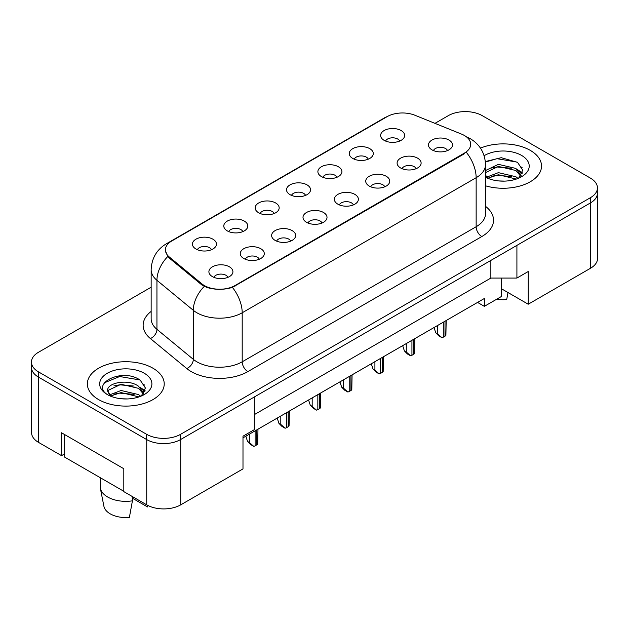 <?xml version="1.0" encoding="UTF-8"?>
<svg xmlns="http://www.w3.org/2000/svg" width="629" height="629" viewBox="0 0 629 629"><rect width="100%" height="100%" fill="white"/><g stroke="black" fill="none" stroke-linecap="round" stroke-linejoin="round"><path stroke-width="0.94" d="M352.775 158.453A12.014 6.935 180 0 1 350.392 156.495A12.014 6.935 180 0 1 354.371 147.878A12.014 6.935 180 0 1 369.758 148.648A12.014 6.935 180 0 1 372.14 156.495A12.014 6.935 180 0 1 352.775 158.453M368.295 159.176A7.21 4.159 0 0 0 366.361 157.148A7.21 4.159 0 0 0 359.261 156.094A7.21 4.159 0 0 0 354.237 159.176M321.411 176.56A12.014 6.935 180 0 1 319.021 174.603A12.014 6.935 180 0 1 322.999 165.985A12.014 6.935 180 0 1 338.394 166.756A12.014 6.935 180 0 1 340.776 174.603A12.014 6.935 180 0 1 321.411 176.56M336.932 177.284A7.21 4.159 0 0 0 334.998 175.255A7.21 4.159 0 0 0 327.898 174.202A7.21 4.159 0 0 0 322.874 177.284M290.04 194.675A12.014 6.935 180 0 1 287.657 192.71A12.014 6.935 180 0 1 291.636 184.093A12.014 6.935 180 0 1 307.023 184.863A12.014 6.935 180 0 1 309.413 192.71A12.014 6.935 180 0 1 290.04 194.675M305.56 195.391A7.21 4.159 0 0 0 303.626 193.362A7.21 4.159 0 0 0 296.526 192.309A7.21 4.159 0 0 0 291.502 195.391M258.676 212.783A12.014 6.935 180 0 1 256.294 210.817A12.014 6.935 180 0 1 260.272 202.2A12.014 6.935 180 0 1 275.659 202.978A12.014 6.935 180 0 1 278.042 210.817A12.014 6.935 180 0 1 258.676 212.783M274.197 213.498A7.21 4.159 0 0 0 272.263 211.478A7.21 4.159 0 0 0 265.163 210.416A7.21 4.159 0 0 0 260.139 213.498M227.305 230.89A12.014 6.935 180 0 1 224.923 228.932A12.014 6.935 180 0 1 228.901 220.315A12.014 6.935 180 0 1 244.296 221.086A12.014 6.935 180 0 1 246.678 228.932A12.014 6.935 180 0 1 227.305 230.89M242.833 231.614A7.21 4.159 0 0 0 240.899 229.585A7.21 4.159 0 0 0 233.799 228.531A7.21 4.159 0 0 0 228.767 231.614M195.941 248.998A12.014 6.935 180 0 1 193.559 247.04A12.014 6.935 180 0 1 197.537 238.422A12.014 6.935 180 0 1 212.924 239.193A12.014 6.935 180 0 1 215.307 247.04A12.014 6.935 180 0 1 195.941 248.998M211.462 249.721A7.21 4.159 0 0 0 209.528 247.692A7.21 4.159 0 0 0 202.428 246.639A7.21 4.159 0 0 0 197.404 249.721M384.138 140.346A12.014 6.935 180 0 1 381.756 138.38A12.014 6.935 180 0 1 385.734 129.763A12.014 6.935 180 0 1 401.129 130.541A12.014 6.935 180 0 1 403.511 138.38A12.014 6.935 180 0 1 384.138 140.346M399.667 141.061A7.21 4.159 0 0 0 397.732 139.04A7.21 4.159 0 0 0 390.633 137.979A7.21 4.159 0 0 0 385.601 141.061M400.618 167.967A12.014 6.935 180 0 1 398.236 166.001A12.014 6.935 180 0 1 402.214 157.384A12.014 6.935 180 0 1 417.601 158.162A12.014 6.935 180 0 1 419.983 166.001A12.014 6.935 180 0 1 400.618 167.967M416.139 168.682A7.21 4.159 0 0 0 414.204 166.661A7.21 4.159 0 0 0 407.105 165.608A7.21 4.159 0 0 0 402.08 168.682M369.247 186.074A12.014 6.935 180 0 1 366.864 184.116A12.014 6.935 180 0 1 370.843 175.499A12.014 6.935 180 0 1 386.237 176.269A12.014 6.935 180 0 1 388.62 184.116A12.014 6.935 180 0 1 369.247 186.074M384.775 186.797A7.21 4.159 0 0 0 382.841 184.769A7.21 4.159 0 0 0 375.741 183.715A7.21 4.159 0 0 0 370.709 186.797M337.883 204.181A12.014 6.935 180 0 1 335.501 202.224A12.014 6.935 180 0 1 339.479 193.606A12.014 6.935 180 0 1 354.866 194.377A12.014 6.935 180 0 1 357.248 202.224A12.014 6.935 180 0 1 337.883 204.181M353.404 204.905A7.21 4.159 0 0 0 351.469 202.876A7.21 4.159 0 0 0 344.37 201.823A7.21 4.159 0 0 0 339.346 204.905M306.52 222.296A12.014 6.935 180 0 1 304.137 220.331A12.014 6.935 180 0 1 308.108 211.714A12.014 6.935 180 0 1 323.503 212.484A12.014 6.935 180 0 1 325.885 220.331A12.014 6.935 180 0 1 306.52 222.296M322.04 223.012A7.21 4.159 0 0 0 320.106 220.983A7.21 4.159 0 0 0 313.006 219.93A7.21 4.159 0 0 0 307.982 223.012M275.148 240.404A12.014 6.935 180 0 1 272.766 238.446A12.014 6.935 180 0 1 276.744 229.821A12.014 6.935 180 0 1 292.139 230.599A12.014 6.935 180 0 1 294.521 238.446A12.014 6.935 180 0 1 275.148 240.404M290.677 241.119A7.21 4.159 0 0 0 288.742 239.099A7.21 4.159 0 0 0 281.643 238.045A7.21 4.159 0 0 0 276.611 241.119M243.785 258.511A12.014 6.935 180 0 1 241.402 256.553A12.014 6.935 180 0 1 245.381 247.936A12.014 6.935 180 0 1 260.768 248.707A12.014 6.935 180 0 1 263.15 256.553A12.014 6.935 180 0 1 243.785 258.511M259.305 259.234A7.21 4.159 0 0 0 257.371 257.206A7.21 4.159 0 0 0 250.271 256.152A7.21 4.159 0 0 0 245.247 259.234M212.413 276.618A12.014 6.935 180 0 1 210.031 274.661A12.014 6.935 180 0 1 214.009 266.043A12.014 6.935 180 0 1 229.404 266.814A12.014 6.935 180 0 1 231.787 274.661A12.014 6.935 180 0 1 212.413 276.618M227.942 277.342A7.21 4.159 0 0 0 226.008 275.313A7.21 4.159 0 0 0 218.908 274.26A7.21 4.159 0 0 0 213.884 277.342M431.981 149.859A12.014 6.935 180 0 1 429.599 147.894A12.014 6.935 180 0 1 433.578 139.276A12.014 6.935 180 0 1 448.972 140.047A12.014 6.935 180 0 1 451.355 147.894A12.014 6.935 180 0 1 431.981 149.859M447.502 150.575A7.21 4.159 0 0 0 445.568 148.546A7.21 4.159 0 0 0 438.468 147.493A7.21 4.159 0 0 0 433.444 150.575M169.311 256.994L201.956 283.915A21.622 12.478 180 0 0 234.955 285.582L464.367 153.122A21.622 12.478 0 0 0 470.704 144.3A21.622 12.478 0 0 0 464.367 135.471A21.622 12.478 0 0 0 461.482 134.079L414.857 115.225A21.622 12.478 180 0 0 387.173 116.624L171.733 241.009A21.622 12.478 0 0 0 165.403 249.839A21.622 12.478 0 0 0 169.311 256.994L169.311 258.102M143.286 384.264A24.421 14.097 180 0 1 144.662 385.129M501.337 278.065L501.337 288.687L528.234 304.216L590.513 268.253A24.02 13.869 0 0 0 597.55 258.448L597.55 193.072A24.02 13.869 0 0 0 597.44 191.727M31.56 368.649L31.56 432.61A24.02 13.869 0 0 0 38.597 442.423L61.532 455.655L61.532 432.776L123.811 468.731L123.811 491.619L146.738 504.851A24.02 13.869 0 0 0 180.712 504.851L242.991 468.896L242.991 436.211L254.313 429.67L254.313 396.985L180.712 439.474A24.02 13.869 0 0 1 180.594 439.545L590.403 202.947A24.02 13.869 0 0 0 597.44 193.134L597.44 187.906A24.02 13.869 0 0 0 590.403 178.101L482.262 115.665A24.02 13.869 0 0 0 448.288 115.665L434.969 123.355M61.532 455.655L64.645 453.863M242.991 437.839L484.354 298.492L484.354 306.339L477.56 302.415M254.313 414.637L490.864 278.065L490.864 260.406M490.864 278.065L516.912 278.065L516.912 245.373L590.513 202.876A24.02 13.869 0 0 0 597.55 193.072M520.364 166.559A24.421 14.097 180 0 1 522.149 167.707M516.912 278.065L528.234 271.524L528.234 304.216M501.337 288.687L501.337 296.534L484.354 306.339M530.271 150.378A38.432 22.188 0 0 0 480.47 148.137A38.432 22.188 0 0 1 530.271 150.378A38.432 22.188 0 0 1 541.53 166.072A38.432 22.188 0 0 0 530.271 150.378M152.965 368.217A38.432 22.188 0 0 0 111.081 363.405A38.432 22.188 0 0 0 87.36 383.902A38.432 22.188 0 0 0 98.611 399.596A38.432 22.188 0 0 0 140.503 404.408A38.432 22.188 0 0 0 164.224 383.902A38.432 22.188 0 0 0 152.965 368.217A38.432 22.188 0 0 0 111.081 363.405A38.432 22.188 0 0 0 87.36 383.902A38.432 22.188 0 0 0 98.611 399.596A38.432 22.188 0 0 0 140.503 404.408A38.432 22.188 0 0 0 164.224 383.902A38.432 22.188 0 0 0 152.965 368.217M464.367 153.122L464.257 153.838L232.408 287.382C223.838 289.969 215.267 289.969 206.697 287.382L201.838 284.921L169.201 258.008L167.746 256.538L165.293 250.303M151.149 287.217L38.487 352.264A24.02 13.869 0 0 0 31.45 362.068L31.45 367.305A24.02 13.869 0 0 0 38.487 377.109L146.628 439.545A24.02 13.869 0 0 0 180.594 439.545L180.594 434.309L590.403 197.71A24.02 13.869 0 0 0 597.44 187.906M485.525 185.807A38.432 22.188 0 0 0 541.53 166.072A38.432 22.188 0 0 1 485.525 185.807M31.45 362.068A24.02 13.869 0 0 0 38.487 371.881L146.628 434.309A24.02 13.869 0 0 0 180.594 434.309M446.181 320.531L445.898 335.391A4.002 2.312 180 0 1 445.002 336.185L443.303 337.16A4.002 2.312 180 0 1 441.935 337.679L437.642 333.897L437.642 325.46M434.034 327.544L435.755 332.804L437.642 333.897M435.755 332.804L438.775 335.855L441.935 337.679M498.726 180.932L504.828 181.113M486.752 177.103L498.412 172.653L515.898 176.741L518.013 178.439M487.829 178.219L498.412 174.728L516.275 179.084M485.525 175.121L487.986 178.361M485.525 170.522L498.412 164.35L515.898 168.438L521.095 175.625M485.525 172.598L498.412 166.426L515.898 170.514L520.686 176.159M484.141 155.709A26.111 15.072 0 0 1 521.559 155.41A26.111 15.072 0 0 1 521.559 176.733A26.111 15.072 0 0 1 485.525 177.221L485.564 177.244M518.642 178.18L522.723 170.152L517.549 162.361L501.234 157.69L485.368 161.559M485.415 162.046L496.989 158.689L517.195 162.125M491.233 168.037L496.989 166.992L511.408 168.226M519.302 171.599L522.156 173.69M491.233 176.34L496.989 175.294L511.408 176.529M517.132 169.358L522.424 172.896M496.737 299.192A22.023 12.714 0 0 0 506.699 299.561L508.012 292.54M100.734 477.969L100.192 485.965A25.624 14.789 0 0 0 100.333 488.23L103.911 506.298A22.023 12.714 0 0 0 110.224 513.846A22.023 12.714 0 0 0 129.393 517.4L132.42 500.841L132.184 496.454M100.333 488.23A25.624 14.789 0 0 0 107.677 497.012A25.624 14.789 0 0 0 132.42 500.841M121.421 398.77L127.522 398.943M109.446 394.933L121.106 390.491L138.592 394.58L140.707 396.278M110.523 396.058L121.106 392.567L138.97 396.915M107.693 390.546L110.68 396.199M107.716 391.057C105.853 383.03 127.891 378.281 138.592 386.277L143.789 393.455M107.803 391.615L108.306 390.271L121.106 384.264L138.592 388.352L143.381 393.998M141.336 396.018L145.417 387.991L140.243 380.191C121.955 367.029 89.357 384.366 108.164 395.02L108.259 395.075M144.253 373.249A26.111 15.072 0 0 0 107.331 373.249A26.111 15.072 0 0 0 107.331 394.564A26.111 15.072 0 0 0 144.253 394.564A26.111 15.072 0 0 0 144.253 373.249M132.279 498.137L147.516 506.935A22.023 12.714 0 0 0 147.666 506.298L147.839 505.449M147.799 505.433L147.516 506.935M110.256 396.215L107.763 391.387M104.359 382.802L119.683 376.519L139.89 379.955M113.928 385.868L119.683 384.822L134.111 386.064M141.997 389.43L144.851 391.521M113.928 394.171L119.683 393.125L134.111 394.367M139.835 387.197L145.126 390.735M123.811 491.288L64.645 457.126L64.645 434.576M414.81 338.646L414.535 353.506A4.002 2.312 180 0 1 413.638 354.292L411.94 355.275A4.002 2.312 180 0 1 410.572 355.794L406.279 352.004L406.279 343.568M402.67 345.651L404.392 350.911L406.279 352.004M404.392 350.911L407.411 353.962L410.572 355.794M383.446 356.753L383.171 371.613A4.002 2.312 180 0 1 382.275 372.399L380.576 373.382A4.002 2.312 180 0 1 379.208 373.901L374.915 370.111L374.915 361.683M371.299 363.766L373.021 369.026L374.915 370.111M373.021 369.026L376.048 372.077L379.208 373.901M352.075 374.86L351.8 389.721A4.002 2.312 180 0 1 350.903 390.515L349.205 391.49A4.002 2.312 180 0 1 347.837 392.009L343.544 388.219L343.544 379.79M339.935 381.874L341.657 387.134L343.544 388.219M341.657 387.134L344.676 390.184L347.837 392.009M320.711 392.968L320.436 407.828A4.002 2.312 180 0 1 319.54 408.622L317.842 409.597A4.002 2.312 180 0 1 316.473 410.116L312.181 406.334L312.181 397.898M308.572 399.981L310.294 405.241L312.181 406.334M310.294 405.241L313.313 408.292L316.473 410.116M289.348 411.083L289.065 425.943A4.002 2.312 180 0 1 288.176 426.729L286.47 427.712A4.002 2.312 180 0 1 285.102 428.231L280.809 424.441L280.809 416.005M277.2 418.088L278.922 423.348L280.809 424.441M278.922 423.348L281.941 426.399L285.102 428.231M257.976 429.19L257.701 444.05A4.002 2.312 180 0 1 256.805 444.837L255.107 445.819A4.002 2.312 180 0 1 253.739 446.338L249.446 442.549L249.446 434.12M245.837 436.204L247.559 441.464L249.446 442.549M247.559 441.464L250.578 444.514L253.739 446.338M146.738 504.851L146.738 439.608M180.712 504.851L180.712 439.474M38.597 442.423L38.597 377.172M590.513 268.253L590.513 202.876M201.956 283.915L201.956 285.016M234.955 285.582L234.955 286.219M485.525 206.336A40.036 23.116 180 0 1 481.806 236.551L247.857 371.613A8.004 4.623 60 0 1 242.196 361.809L476.145 226.739A32.032 18.493 0 0 0 485.525 213.663L485.525 164.633A32.032 18.493 180 0 1 476.145 177.708A28.022 16.181 -120 0 0 466.348 152.312M247.857 371.613A40.036 23.116 180 0 1 191.24 371.613A40.036 23.116 180 0 1 186.758 368.531L150.378 338.536A40.036 23.116 180 0 1 151.149 311.41M196.901 361.809A32.032 18.493 0 0 0 242.196 361.809L242.196 312.778A32.032 18.493 180 0 1 196.901 312.778A32.032 18.493 180 0 1 193.315 310.309L156.943 280.314A32.032 18.493 180 0 1 151.149 269.707L151.149 318.738A32.032 18.493 0 0 0 156.943 329.344L193.315 359.34A32.032 18.493 0 0 0 196.901 361.809M232.408 287.382A28.022 16.181 60 0 1 242.196 312.778L476.145 177.708L476.145 226.739A8.004 4.623 60 0 0 481.806 236.551M169.28 242.7A28.022 16.181 -120 0 0 166.331 243.8C156.755 249.556 151.691 258.189 151.149 269.707M166.331 243.8L384.704 117.725A28.022 16.181 60 0 1 386.827 116.829M167.746 256.538A28.022 18.744 129.5 0 0 156.943 280.314L156.943 329.344A8.004 5.354 -50.5 0 1 150.378 338.536M204.236 286.407A28.022 18.744 129.5 0 0 193.315 310.309L193.315 359.34A8.004 5.354 -50.5 0 1 186.758 368.531M146.628 434.309L146.628 439.545M590.403 197.71L590.403 202.947M38.487 371.881L38.487 377.109M445.002 336.185L445.002 321.215M443.303 337.16L443.303 322.19M413.638 354.292L413.638 339.322M411.94 355.275L411.94 340.305M382.275 372.399L382.275 357.429M380.576 373.382L380.576 358.412M350.903 390.515L350.903 375.537M349.205 391.49L349.205 376.519M319.54 408.622L319.54 393.652M317.842 409.597L317.842 394.627M288.176 426.729L288.176 411.759M286.47 427.712L286.47 412.742M256.805 444.837L256.805 429.866M255.107 445.819L255.107 430.849M165.403 249.839L165.403 251.6M485.525 164.633C484.983 153.114 479.919 144.481 470.343 138.726L466.301 136.76M384.704 117.725L389.5 115.461"/></g></svg>
